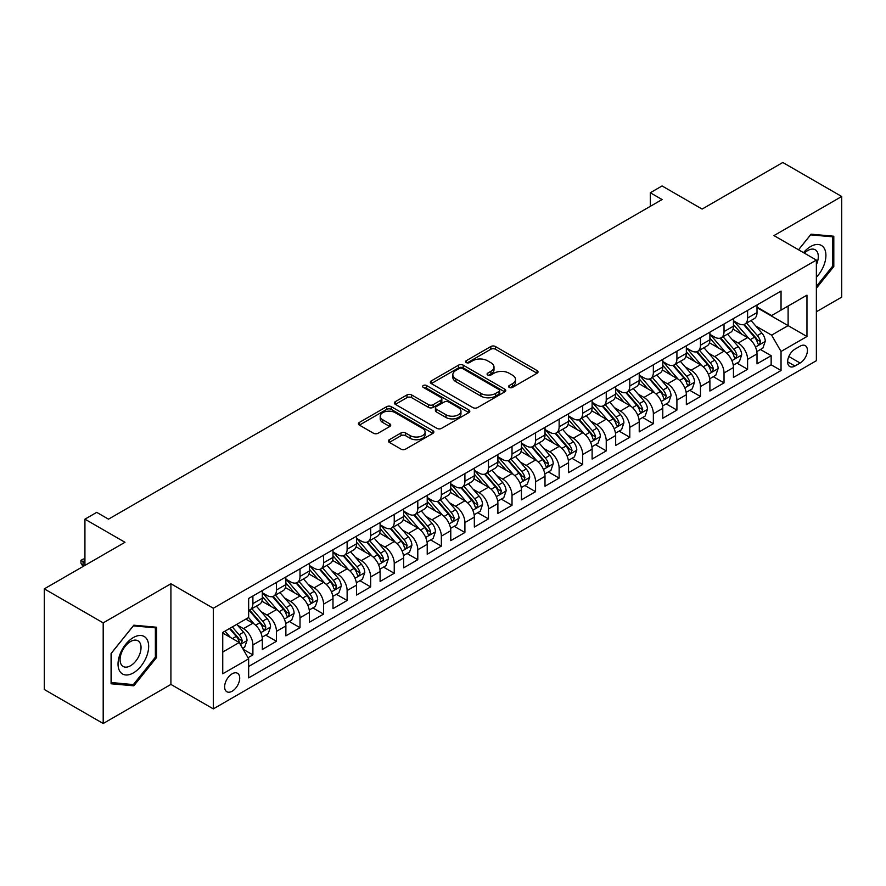 <?xml version="1.0" encoding="UTF-8"?>
<svg xmlns="http://www.w3.org/2000/svg" width="886" height="886" viewBox="0 0 886 886"><rect width="100%" height="100%" fill="white"/><g stroke="black" fill="none" stroke-linecap="round" stroke-linejoin="round"><path stroke-width="1.33" d="M509.262 387.415A2.293 1.318 0 0 0 512.496 387.415L537.071 373.227A3.267 1.883 0 0 0 538.024 371.899A3.267 1.883 0 0 0 537.071 370.558L495.44 346.526A3.267 1.883 0 0 0 490.822 346.526L466.257 360.713A2.293 1.318 0 0 0 465.582 361.643A2.293 1.318 0 0 0 466.257 362.584A2.293 1.318 0 0 0 469.491 362.584L472.67 360.746A10.466 6.036 0 0 1 487.466 360.746L490.933 362.751A10.466 6.036 0 0 1 494 367.025A10.466 6.036 0 0 1 490.933 371.289L487.754 373.128A2.293 1.318 0 0 0 487.09 374.058A2.293 1.318 0 0 0 487.754 375A2.293 1.318 0 0 0 490.999 375L494.178 373.161A10.466 6.036 0 0 1 508.974 373.161L512.44 375.166A10.466 6.036 0 0 1 515.508 379.441A10.466 6.036 0 0 1 512.44 383.704L509.262 385.543A2.293 1.318 0 0 0 508.586 386.473A2.293 1.318 0 0 0 509.262 387.415L509.262 385.543M232.165 691.213A10.665 6.158 120 0 0 239.131 681.81A10.665 6.158 120 0 0 237.492 673.271A10.665 6.158 120 0 0 232.165 673.803A10.665 6.158 120 0 0 225.199 683.195A10.665 6.158 120 0 0 226.838 691.733A10.665 6.158 120 0 0 232.165 691.213M389.308 439.711A3.267 1.883 0 0 0 388.356 441.051A3.267 1.883 0 0 0 389.308 442.38L400.993 449.124A3.267 1.883 0 0 0 405.611 449.124L432.9 433.365A3.267 1.883 0 0 0 433.852 432.036A3.267 1.883 0 0 0 432.9 430.696L391.28 406.674A3.267 1.883 0 0 0 386.65 406.674L359.373 422.423A3.267 1.883 0 0 0 358.409 423.763A3.267 1.883 0 0 0 359.373 425.092L373.471 433.232A3.267 1.883 0 0 0 378.1 433.232L389.774 426.498A3.267 1.883 0 0 0 390.737 425.158A3.267 1.883 0 0 0 389.774 423.829L382.785 419.787A8.749 5.05 0 0 1 380.216 416.21A8.749 5.05 0 0 1 385.62 411.547A8.749 5.05 0 0 1 395.156 412.643L422.556 428.459A8.749 5.05 0 0 1 425.114 432.036A8.749 5.05 0 0 1 419.709 436.698A8.749 5.05 0 0 1 410.185 435.602L405.611 432.966A3.267 1.883 0 0 0 400.993 432.966L389.308 439.711L389.308 442.38M816.371 311.761L841.7 297.131L841.7 196.493L782.803 162.492L702.122 209.074L662.075 185.949L650.302 192.749L662.075 199.549L108.491 519.163L96.718 512.363L84.934 519.163L84.934 565.401M103.197 622.869L103.197 723.508L170.92 684.413L170.92 583.763L103.197 622.869L44.3 588.869L124.981 542.287L84.934 519.163M170.92 583.763L213.316 608.25L816.371 260.074L816.371 360.713L213.316 708.889L213.316 608.25M841.7 196.493L773.976 235.587L816.371 260.074M472.902 407.604A3.267 1.883 0 0 0 477.521 407.604L504.81 391.856A3.267 1.883 0 0 0 505.773 390.516A3.267 1.883 0 0 0 504.81 389.187L463.19 365.154A3.267 1.883 0 0 0 458.56 365.154L431.283 380.902A3.267 1.883 0 0 0 430.319 382.243A3.267 1.883 0 0 0 431.283 383.572L472.902 407.604M424.217 387.913A2.293 1.318 0 0 1 426.543 388.234L426.543 385.51L468.849 409.941A3.267 1.883 0 0 1 469.813 411.27A3.267 1.883 0 0 1 468.849 412.61L441.571 428.359A3.267 1.883 0 0 1 436.942 428.359L395.322 404.337L395.322 401.668A3.267 1.883 0 0 0 394.37 402.997A3.267 1.883 0 0 0 395.322 404.337M395.322 401.668L407.006 394.923A3.267 1.883 0 0 1 411.625 394.923L428.503 404.669A3.267 1.883 0 0 0 433.132 404.669L440.874 400.195A3.267 1.883 0 0 0 441.837 398.855A3.267 1.883 0 0 0 440.874 397.526L423.298 387.381A2.293 1.318 0 0 1 422.633 386.44A2.293 1.318 0 0 1 424.051 385.222A2.293 1.318 0 0 1 426.543 385.51M103.197 723.508L44.3 689.507L44.3 588.869M248.014 657.722L252.898 654.898L243.118 649.25M237.559 625.228L243.473 628.65A13.323 7.697 60 0 1 252.898 644.964L262.322 639.526L262.322 649.46L276.454 641.298L265.734 635.107M261.115 611.628L267.029 615.05A13.323 7.697 60 0 1 276.454 631.364L285.879 625.926L285.879 635.86L300.011 627.698L289.29 621.507M284.672 598.028L290.586 601.45A13.323 7.697 60 0 1 300.011 617.763L309.435 612.326L309.435 622.249L323.567 614.098L312.847 607.907M308.228 584.428L314.142 587.85A13.323 7.697 60 0 1 323.567 604.163L332.992 598.726L332.992 608.649L347.124 600.498L336.403 594.307M331.785 570.828L337.699 574.25A13.323 7.697 60 0 1 347.124 590.563L356.549 585.125L356.549 595.049L370.68 586.897L359.96 580.707M355.341 557.228L361.255 560.639A13.323 7.697 60 0 1 370.68 576.963L380.105 571.525L380.105 581.449L394.237 573.297L383.516 567.106M378.898 543.627L384.812 547.039A13.323 7.697 60 0 1 394.237 563.363L403.662 557.925L403.662 567.848L417.793 559.697L407.073 553.506M402.454 530.027L408.368 533.438A13.323 7.697 60 0 1 417.793 549.763L427.218 544.325L427.218 554.248L441.35 546.097L430.629 539.906M426.011 516.427L431.925 519.838A13.323 7.697 60 0 1 441.35 536.163L450.775 530.725L450.775 540.648L464.906 532.486L454.186 526.306M449.567 502.827L455.482 506.238A13.323 7.697 60 0 1 464.906 522.563L474.331 517.125L474.331 527.048L488.463 518.886L477.742 512.706M473.124 489.227L479.038 492.638A13.323 7.697 60 0 1 488.463 508.963L497.888 503.525L497.888 513.448L512.019 505.286L501.299 499.106M496.681 475.627L502.595 479.038A13.323 7.697 60 0 1 512.019 495.363L521.444 489.925L521.444 499.848L535.576 491.686L524.855 485.506M520.237 462.027L526.151 465.438A13.323 7.697 60 0 1 535.576 481.762L545.001 476.325L545.001 486.248L559.132 478.086L548.412 471.906M543.794 448.427L549.708 451.838A13.323 7.697 60 0 1 559.132 468.162L568.557 462.725L568.557 472.648L582.689 464.485L571.968 458.306M567.35 434.827L573.264 438.238A13.323 7.697 60 0 1 582.689 454.562L592.114 449.124L592.114 459.048L606.245 450.885L595.536 444.706M590.907 421.227L596.832 424.638A13.323 7.697 60 0 1 606.245 440.962L615.67 435.524L615.67 445.448L629.802 437.285L619.092 431.105M614.463 407.626L620.388 411.038A13.323 7.697 60 0 1 629.802 427.362L639.227 421.924L639.227 431.847L653.359 423.685L642.649 417.494M638.031 394.026L643.945 397.437A13.323 7.697 60 0 1 653.359 413.762L662.783 408.324L662.783 418.247L676.915 410.085L666.206 403.894M661.587 380.426L667.501 383.837A13.323 7.697 60 0 1 676.915 400.162L686.34 394.724L686.34 404.647L700.472 396.485L689.762 390.294M685.144 366.826L691.058 370.237A13.323 7.697 60 0 1 700.472 386.562L709.896 381.113L709.896 391.047L724.028 382.885L713.319 376.694M708.7 353.226L714.614 356.637A13.323 7.697 60 0 1 724.028 372.962L733.453 367.513L733.453 377.447L747.596 369.285L747.596 359.362A13.323 7.697 -120 0 0 738.171 343.037L732.257 339.626M736.875 363.094L747.596 369.285M262.322 639.526A13.323 7.697 -120 0 0 252.898 623.201L245.832 619.126M285.879 625.926A13.323 7.697 -120 0 0 276.454 609.601L261.879 601.195M309.435 612.326A13.323 7.697 -120 0 0 300.011 596.001L285.447 587.595M332.992 598.726A13.323 7.697 -120 0 0 323.567 582.401L309.004 573.995M356.549 585.125A13.323 7.697 -120 0 0 347.124 568.801L332.56 560.395M380.105 571.525A13.323 7.697 -120 0 0 370.68 555.201L356.117 546.795M403.662 557.925A13.323 7.697 -120 0 0 394.237 541.601L379.673 533.195M427.218 544.325A13.323 7.697 -120 0 0 417.793 528.001L403.23 519.595M450.775 530.725A13.323 7.697 -120 0 0 441.35 514.401L426.786 505.995M474.331 517.125A13.323 7.697 -120 0 0 464.906 500.8L450.343 492.394M497.888 503.525A13.323 7.697 -120 0 0 488.463 487.2L473.899 478.794M521.444 489.925A13.323 7.697 -120 0 0 512.019 473.6L497.456 465.194M545.001 476.325A13.323 7.697 -120 0 0 535.576 460L521.012 451.594M568.557 462.725A13.323 7.697 -120 0 0 559.132 446.4L544.569 437.994M592.114 449.124A13.323 7.697 -120 0 0 582.689 432.8L568.125 424.394M615.67 435.524A13.323 7.697 -120 0 0 606.245 419.2L591.682 410.794M639.227 421.924A13.323 7.697 -120 0 0 629.802 405.6L615.238 397.183M662.783 408.324A13.323 7.697 -120 0 0 653.359 392L638.795 383.583M686.34 394.724A13.323 7.697 -120 0 0 676.915 378.4L662.351 369.983M709.896 381.113A13.323 7.697 -120 0 0 700.472 364.799L685.908 356.382M733.453 367.513A13.323 7.697 -120 0 0 724.028 351.199L709.464 342.782M800.124 346.16L794.941 349.162A10.333 5.958 120 0 0 788.197 358.254A10.333 5.958 120 0 0 789.78 366.538A10.333 5.958 120 0 0 794.941 366.018L800.124 363.027A10.333 5.958 120 0 0 806.869 353.935A10.333 5.958 120 0 0 805.285 345.651A10.333 5.958 120 0 0 800.124 346.16M222.74 652.041L239.231 642.516L248.656 658.841L248.656 677.879L781.042 370.514L781.042 351.465L771.617 335.152L755.813 326.026M248.656 658.841L222.74 673.803L222.74 632.449L248.656 617.498L248.656 598.449L781.042 291.084L781.042 310.122L806.958 295.16L806.958 336.514L781.042 351.465M262.322 592.745L267.029 595.458A13.323 7.697 60 0 0 273.696 596.123L283.121 590.685A13.323 7.697 -120 0 0 285.879 584.583L285.879 576.963M285.879 579.145L290.586 581.858A13.323 7.697 60 0 0 297.253 582.523L306.678 577.085A13.323 7.697 -120 0 0 309.435 570.983L309.435 563.363M309.435 565.545L314.142 568.258A13.323 7.697 60 0 0 320.81 568.923L330.234 563.485A13.323 7.697 -120 0 0 332.992 557.383L332.992 549.763M332.992 551.945L337.699 554.658A13.323 7.697 60 0 0 344.366 555.323L353.791 549.874A13.323 7.697 -120 0 0 356.549 543.782L356.549 536.163M356.549 538.334L361.255 541.058A13.323 7.697 60 0 0 367.923 541.723L377.347 536.274A13.323 7.697 -120 0 0 380.105 530.182L380.105 522.563M380.105 524.733L384.812 527.458A13.323 7.697 60 0 0 391.479 528.122L400.904 522.674A13.323 7.697 -120 0 0 403.662 516.582L403.662 508.963M403.662 511.133L408.368 513.858A13.323 7.697 60 0 0 415.036 514.522L424.46 509.073A13.323 7.697 -120 0 0 427.218 502.982L427.218 495.363M427.218 497.533L431.925 500.258A13.323 7.697 60 0 0 438.592 500.922L448.017 495.473A13.323 7.697 -120 0 0 450.775 489.382L450.775 481.762M450.775 483.933L455.482 486.658A13.323 7.697 60 0 0 462.149 487.322L471.573 481.873A13.323 7.697 -120 0 0 474.331 475.782L474.331 468.162M474.331 470.333L479.038 473.058A13.323 7.697 60 0 0 485.705 473.722L495.13 468.273A13.323 7.697 -120 0 0 497.888 462.171L497.888 454.562M497.888 456.733L502.595 459.457A13.323 7.697 60 0 0 509.262 460.111L518.687 454.673A13.323 7.697 -120 0 0 521.444 448.571L521.444 440.962M521.444 443.133L526.151 445.857A13.323 7.697 60 0 0 532.818 446.511L542.243 441.073A13.323 7.697 -120 0 0 545.001 434.971L545.001 427.362M545.001 429.533L549.708 432.257A13.323 7.697 60 0 0 556.375 432.911L565.8 427.473A13.323 7.697 -120 0 0 568.557 421.371L568.557 413.762M568.557 415.933L573.264 418.657A13.323 7.697 60 0 0 579.931 419.311L589.356 413.873A13.323 7.697 -120 0 0 592.114 407.77L592.114 400.162M592.114 402.333L596.832 405.057A13.323 7.697 60 0 0 603.488 405.71L612.913 400.273A13.323 7.697 -120 0 0 615.67 394.17L615.67 386.562M615.67 388.732L620.388 391.457A13.323 7.697 60 0 0 627.044 392.11L636.469 386.673A13.323 7.697 -120 0 0 639.227 380.57L639.227 372.962M639.227 375.132L643.945 377.857A13.323 7.697 60 0 0 650.601 378.51L660.026 373.072A13.323 7.697 -120 0 0 662.783 366.97L662.783 359.362M662.783 361.532L667.501 364.257A13.323 7.697 60 0 0 674.157 364.91L683.582 359.472A13.323 7.697 -120 0 0 686.34 353.37L686.34 345.761M686.34 347.932L691.058 350.657A13.323 7.697 60 0 0 697.714 351.31L707.139 345.872A13.323 7.697 -120 0 0 709.896 339.77L709.896 332.161M709.896 334.332L714.614 337.057A13.323 7.697 60 0 0 721.27 337.71L730.695 332.272A13.323 7.697 -120 0 0 733.453 326.17L733.453 318.55M248.656 666.46L771.152 364.799L771.152 355.685L757.009 363.847L757.009 353.913A13.323 7.697 -120 0 0 747.596 337.599L733.021 329.182M733.453 320.732L738.171 323.456A13.323 7.697 -120 0 0 744.827 324.11A13.323 7.697 -120 0 0 747.596 318.008L747.596 310.399M744.827 324.11L754.252 318.672A13.323 7.697 -120 0 0 757.009 312.57L757.009 304.95M252.898 596.001L252.898 603.621A13.323 7.697 60 0 1 250.14 609.723A13.323 7.697 60 0 1 248.656 610.255M250.14 609.723L259.554 604.285A13.323 7.697 -120 0 0 262.322 598.183L262.322 590.563M276.454 582.401L276.454 590.021A13.323 7.697 60 0 1 273.696 596.123M300.011 568.801L300.011 576.421A13.323 7.697 60 0 1 297.253 582.523M323.567 555.201L323.567 562.82A13.323 7.697 60 0 1 320.81 568.923M347.124 541.601L347.124 549.22A13.323 7.697 60 0 1 344.366 555.323M370.68 528.001L370.68 535.62A13.323 7.697 60 0 1 367.923 541.723M394.237 514.401L394.237 522.02A13.323 7.697 60 0 1 391.479 528.122M417.793 500.8L417.793 508.42A13.323 7.697 60 0 1 415.036 514.522M441.35 487.2L441.35 494.82A13.323 7.697 60 0 1 438.592 500.922M464.906 473.6L464.906 481.22A13.323 7.697 60 0 1 462.149 487.322M488.463 460L488.463 467.62A13.323 7.697 60 0 1 485.705 473.722M512.019 446.4L512.019 454.02A13.323 7.697 60 0 1 509.262 460.111M535.576 432.8L535.576 440.42A13.323 7.697 60 0 1 532.818 446.511M559.132 419.2L559.132 426.819A13.323 7.697 60 0 1 556.375 432.911M582.689 405.6L582.689 413.219A13.323 7.697 60 0 1 579.931 419.311M606.245 392L606.245 399.619A13.323 7.697 60 0 1 603.488 405.71M629.802 378.4L629.802 386.019A13.323 7.697 60 0 1 627.044 392.11M653.359 364.799L653.359 372.408A13.323 7.697 60 0 1 650.601 378.51M676.915 351.199L676.915 358.808A13.323 7.697 60 0 1 674.157 364.91M700.472 337.599L700.472 345.208A13.323 7.697 60 0 1 697.714 351.31M724.028 323.999L724.028 331.608A13.323 7.697 60 0 1 721.27 337.71M724.028 372.962L724.028 382.885M700.472 386.562L700.472 396.485M676.915 400.162L676.915 410.085M653.359 413.762L653.359 423.685M629.802 427.362L629.802 437.285M606.245 440.962L606.245 450.885M582.689 454.562L582.689 464.485M559.132 468.162L559.132 478.086M535.576 481.762L535.576 491.686M512.019 495.363L512.019 505.286M488.463 508.963L488.463 518.886M464.906 522.563L464.906 532.486M441.35 536.163L441.35 546.097M417.793 549.763L417.793 559.697M394.237 563.363L394.237 573.297M370.68 576.963L370.68 586.897M347.124 590.563L347.124 600.498M323.567 604.163L323.567 614.098M300.011 617.763L300.011 627.698M276.454 631.364L276.454 641.298M252.898 644.964L252.898 654.898M239.231 642.516L222.74 633.003M771.617 335.152L788.108 325.627L788.108 306.047L806.958 295.16M757.009 307.675L806.958 336.514M757.009 307.132L771.617 315.56L781.042 310.122M170.92 684.413L213.316 708.889M650.302 192.749L650.302 206.349M760.432 349.494L771.152 355.685M771.152 364.799L781.042 370.514M816.371 288.216L833.804 266.52L833.804 236.219L811.078 234.181L798.541 249.774L810.601 234.856L832.63 236.817L832.63 266.188L816.371 286.411M111.082 683.782L133.819 685.819L156.545 657.534L156.545 627.233L133.819 625.195L111.082 653.48L111.082 683.782M832.63 265.844L833.804 266.52M155.371 656.858L156.545 657.534M131.416 684.435L133.819 685.819M510.181 387.736L512.44 386.429A10.466 6.036 0 0 0 515.508 382.154L515.508 379.441M494 367.025L494 369.739A10.466 6.036 0 0 1 490.933 374.014L488.673 375.321M537.027 373.25L495.44 349.25A3.267 1.883 0 0 0 490.822 349.25L467.166 362.906M504.765 391.878L463.19 367.867A3.267 1.883 0 0 0 458.56 367.867L431.327 383.605M499.028 391.446A2.293 1.318 0 0 0 499.704 390.516A2.293 1.318 0 0 0 499.028 389.585L462.492 368.487A2.293 1.318 0 0 0 459.258 368.487L455.902 370.426A10.466 6.036 0 0 0 452.846 374.7A10.466 6.036 0 0 0 455.902 378.964L480.876 393.384A10.466 6.036 0 0 0 495.673 393.384L499.028 391.446L499.028 394.17A2.293 1.318 0 0 0 499.704 393.24L499.704 390.516M452.846 374.7L452.846 377.414A10.466 6.036 0 0 0 455.902 381.689L455.902 378.964M499.028 394.17L495.673 396.108A10.466 6.036 0 0 1 480.876 396.108L455.902 381.689M395.366 404.359L407.006 397.637L407.006 394.923M441.837 398.855L441.837 401.579A3.267 1.883 0 0 1 440.874 402.92L433.132 407.383A3.267 1.883 0 0 1 428.503 407.383L411.625 397.637A3.267 1.883 0 0 0 407.006 397.637M426.543 388.234L468.816 412.632M446.023 414.781A8.749 5.05 0 0 0 455.548 415.877A8.749 5.05 0 0 0 460.953 411.204A8.749 5.05 0 0 0 458.394 407.638L448.737 402.067A3.267 1.883 0 0 0 444.107 402.067L436.366 406.541A3.267 1.883 0 0 0 435.414 407.87A3.267 1.883 0 0 0 436.366 409.21L446.023 414.781L446.023 417.505A8.749 5.05 0 0 0 455.548 418.591A8.749 5.05 0 0 0 460.953 413.928L460.953 411.204M435.414 407.87L435.414 410.595A3.267 1.883 0 0 0 436.366 411.924L436.366 409.21M446.023 417.505L436.366 411.924M425.114 432.036L425.114 434.749A8.749 5.05 0 0 1 419.709 439.423A8.749 5.05 0 0 1 410.185 438.326L405.611 435.69A3.267 1.883 0 0 0 400.993 435.69L389.353 442.402M380.216 416.21L380.216 418.934A8.749 5.05 0 0 0 382.785 422.511L382.785 419.787M389.729 426.52L382.785 422.511M432.855 433.398L391.28 409.387A3.267 1.883 0 0 0 386.65 409.387L359.417 425.114M756.81 351.587L762.901 348.065L765.26 341.265A8.827 5.094 -120 0 0 761.816 332.981L751.051 320.522M748.903 338.463L736.133 323.678A25.484 14.719 -120 0 0 733.453 320.876M741.903 334.31L734.76 326.048A21.153 12.216 -120 0 0 733.453 324.619M743.631 324.586L754.518 337.201A8.827 5.094 60 0 1 757.663 343.281L758.305 344.322L759.501 344.156L760.487 341.642A8.827 5.094 -120 0 0 757.342 335.561L746.577 323.102M744.273 324.387L755.968 337.931A4.496 2.592 60 0 1 757.098 339.692L760.487 341.642M816.371 277.263A21.652 12.504 120 0 0 825.63 252.156A21.652 12.504 120 0 0 810.601 246.541A21.652 12.504 120 0 0 803.513 252.643M816.371 264.659A14.829 8.561 120 0 0 815.231 249.774A14.829 8.561 120 0 0 807.822 250.505A14.829 8.561 120 0 0 804.388 253.152M831.168 235.975L832.63 236.817M146.611 656.415A21.652 12.504 120 0 0 140.996 635.506A21.652 12.504 120 0 0 120.086 654.045A21.652 12.504 120 0 0 125.69 674.966A21.652 12.504 120 0 0 146.611 656.415M139.634 654.433A14.829 8.561 120 0 0 137.972 640.788A14.829 8.561 120 0 0 121.482 652.816A14.829 8.561 120 0 0 123.143 666.46A14.829 8.561 120 0 0 139.634 654.433M111.315 682.63L111.315 653.27L133.343 625.87L155.371 627.831L155.371 657.202L133.343 684.601L111.082 682.497M153.909 626.989L155.371 627.831M733.254 365.187L739.345 361.665L741.704 354.865A8.827 5.094 -120 0 0 738.26 346.581L727.495 334.122M725.346 352.063L712.577 337.278A25.484 14.719 -120 0 0 709.896 334.476M718.347 347.91L711.203 339.648A21.153 12.216 -120 0 0 709.896 338.219M720.074 338.186L730.961 350.801A8.827 5.094 60 0 1 734.106 356.881L734.749 357.922L735.945 357.756L736.93 355.242A8.827 5.094 -120 0 0 733.785 349.162L723.02 336.702M720.717 337.987L732.412 351.532A4.496 2.592 60 0 1 733.542 353.292L736.93 355.242M709.697 378.787L715.788 375.265L718.147 368.465A8.827 5.094 -120 0 0 714.703 360.181L703.938 347.722M701.79 365.663L689.02 350.878A25.484 14.719 -120 0 0 686.34 348.076M694.79 361.51L687.647 353.248A21.153 12.216 -120 0 0 686.34 351.82M696.518 351.797L707.405 364.401A8.827 5.094 60 0 1 710.55 370.481L711.192 371.522L712.388 371.356L713.374 368.842A8.827 5.094 -120 0 0 710.229 362.762L699.464 350.302M697.16 351.587L708.855 365.132A4.496 2.592 60 0 1 709.985 366.893L713.374 368.842M686.141 392.387L692.232 388.865L694.591 382.065A8.827 5.094 -120 0 0 691.146 373.781L680.382 361.322M678.233 379.263L665.464 364.478A25.484 14.719 -120 0 0 662.783 361.676M671.234 375.11L664.09 366.848A21.153 12.216 -120 0 0 662.783 365.42M672.961 365.397L683.848 378.001A8.827 5.094 60 0 1 686.993 384.081L687.636 385.122L688.832 384.956L689.817 382.442A8.827 5.094 -120 0 0 686.672 376.362L675.907 363.902M673.604 365.187L685.299 378.732A4.496 2.592 60 0 1 686.428 380.493L689.817 382.442M662.584 405.987L668.675 402.477L671.034 395.665A8.827 5.094 -120 0 0 667.59 387.381L656.825 374.922M654.676 392.863L641.907 378.078A25.484 14.719 -120 0 0 639.227 375.276M647.677 388.71L640.534 380.448A21.153 12.216 -120 0 0 639.227 379.031M649.405 378.998L660.292 391.601A8.827 5.094 60 0 1 663.437 397.681L664.079 398.722L665.275 398.556L666.261 396.042A8.827 5.094 -120 0 0 663.116 389.962L652.351 377.502M650.047 378.787L661.742 392.332A4.496 2.592 60 0 1 662.872 394.093L666.261 396.042M639.027 419.587L645.119 416.077L647.478 409.266A8.827 5.094 -120 0 0 644.033 400.981L633.268 388.522M631.12 406.464L618.35 391.678A25.484 14.719 -120 0 0 615.67 388.876M624.109 402.31L616.977 394.048A21.153 12.216 -120 0 0 615.67 392.631M625.848 392.598L636.735 405.201A8.827 5.094 60 0 1 639.88 411.281L640.523 412.322L641.719 412.156L642.704 409.642A8.827 5.094 -120 0 0 639.559 403.562L628.794 391.103M626.491 392.387L638.186 405.932A4.496 2.592 60 0 1 639.315 407.693L642.704 409.642M615.471 433.188L621.562 429.677L623.91 422.866A8.827 5.094 -120 0 0 620.477 414.582L609.712 402.122M607.563 420.064L594.794 405.279A25.484 14.719 -120 0 0 592.114 402.477M600.553 415.911L593.421 407.649A21.153 12.216 -120 0 0 592.114 406.231M602.292 406.198L613.178 418.801A8.827 5.094 60 0 1 616.324 424.881L616.966 425.922L618.162 425.756L619.148 423.242A8.827 5.094 -120 0 0 616.003 417.162L605.238 404.703M602.934 405.987L614.629 419.532A4.496 2.592 60 0 1 615.759 421.293L619.148 423.242M591.914 446.788L598.006 443.277L600.354 436.477A8.827 5.094 -120 0 0 596.92 428.182L586.155 415.722M584.007 433.664L571.237 418.879A25.484 14.719 -120 0 0 568.557 416.077M576.996 429.511L569.864 421.249A21.153 12.216 -120 0 0 568.557 419.831M578.735 419.798L589.622 432.401A8.827 5.094 60 0 1 592.767 438.481L593.41 439.522L594.606 439.356L595.591 436.853A8.827 5.094 -120 0 0 592.446 430.762L581.681 418.303M579.378 419.587L591.073 433.132A4.496 2.592 60 0 1 592.202 434.893L595.591 436.853M568.358 460.388L574.449 456.877L576.797 450.077A8.827 5.094 -120 0 0 573.364 441.782L562.599 429.322M560.439 447.264L547.681 432.479A25.484 14.719 -120 0 0 545.001 429.677M553.44 443.111L546.308 434.849A21.153 12.216 -120 0 0 545.001 433.431M555.179 433.398L566.065 446.001A8.827 5.094 60 0 1 569.211 452.081L569.853 453.123L571.049 452.956L572.035 450.453A8.827 5.094 -120 0 0 568.89 444.362L558.125 431.903M555.81 433.188L567.516 446.732A4.496 2.592 60 0 1 568.646 448.493L572.035 450.453M544.801 473.988L550.893 470.477L553.241 463.677A8.827 5.094 -120 0 0 549.807 455.382L539.042 442.922M536.883 460.864L524.124 446.079A25.484 14.719 -120 0 0 521.444 443.277M529.883 456.711L522.751 448.449A21.153 12.216 -120 0 0 521.444 447.031M531.622 446.998L542.509 459.601A8.827 5.094 60 0 1 545.654 465.682L546.297 466.723L547.493 466.557L548.478 464.054A8.827 5.094 -120 0 0 545.333 457.962L534.568 445.503M532.253 446.788L543.96 460.332A4.496 2.592 60 0 1 545.089 462.093L548.478 464.054M521.245 487.588L527.336 484.077L529.684 477.277A8.827 5.094 -120 0 0 526.251 468.982L515.486 456.523M513.326 474.464L500.568 459.679A25.484 14.719 -120 0 0 497.888 456.877M506.327 470.311L499.195 462.049A21.153 12.216 -120 0 0 497.888 460.631M508.066 460.598L518.952 473.202A8.827 5.094 60 0 1 522.098 479.282L522.74 480.323L523.925 480.157L524.922 477.654A8.827 5.094 -120 0 0 521.776 471.562L511.012 459.103M508.697 460.388L520.403 473.932A4.496 2.592 60 0 1 521.533 475.693L524.922 477.654M497.688 501.188L503.78 497.677L506.127 490.877A8.827 5.094 -120 0 0 502.694 482.582L491.929 470.123M489.77 488.064L477.011 473.279A25.484 14.719 -120 0 0 474.331 470.477M482.77 483.911L475.638 475.649A21.153 12.216 -120 0 0 474.331 474.231M484.509 474.198L495.396 486.802A8.827 5.094 60 0 1 498.541 492.882L499.183 493.923L500.368 493.757L501.365 491.254A8.827 5.094 -120 0 0 498.22 485.163L487.455 472.703M485.14 473.988L496.847 487.533A4.496 2.592 60 0 1 497.976 489.293L501.365 491.254M474.132 514.788L480.223 511.277L482.571 504.477A8.827 5.094 -120 0 0 479.138 496.182L468.373 483.723M466.213 501.664L453.455 486.89A25.484 14.719 -120 0 0 450.775 484.088M459.214 497.511L452.081 489.249A21.153 12.216 -120 0 0 450.775 487.832M460.953 487.798L471.839 500.402A8.827 5.094 60 0 1 474.985 506.482L475.627 507.534L476.812 507.357L477.809 504.854A8.827 5.094 -120 0 0 474.663 498.774L463.899 486.303M461.584 487.588L473.29 501.133A4.496 2.592 60 0 1 474.42 502.894L477.809 504.854M450.575 528.388L456.667 524.877L459.014 518.077A8.827 5.094 -120 0 0 455.581 509.782L444.816 497.323M442.657 515.264L429.898 500.49A25.484 14.719 -120 0 0 427.218 497.688M435.657 511.111L428.525 502.849A21.153 12.216 -120 0 0 427.218 501.432M437.396 501.398L448.272 514.002A8.827 5.094 60 0 1 451.428 520.082L452.07 521.134L453.255 520.957L454.252 518.454A8.827 5.094 -120 0 0 451.107 512.374L440.342 499.903M438.027 501.188L449.734 514.733A4.496 2.592 60 0 1 450.863 516.494L454.252 518.454M427.019 541.988L433.11 538.478L435.458 531.678A8.827 5.094 -120 0 0 432.025 523.382L421.26 510.923M419.1 528.864L406.342 514.09A25.484 14.719 -120 0 0 403.662 511.288M412.101 524.722L404.968 516.449A21.153 12.216 -120 0 0 403.662 515.032M413.828 514.999L424.715 527.602A8.827 5.094 60 0 1 427.872 533.682L428.514 534.734L429.699 534.557L430.696 532.054A8.827 5.094 -120 0 0 427.55 525.974L416.785 513.503M414.471 514.788L426.177 528.333A4.496 2.592 60 0 1 427.307 530.094L430.696 532.054M403.462 555.588L409.553 552.078L411.901 545.278A8.827 5.094 -120 0 0 408.468 536.982L397.703 524.523M395.544 542.465L382.785 527.691A25.484 14.719 -120 0 0 380.105 524.889M388.544 538.323L381.412 530.049A21.153 12.216 -120 0 0 380.105 528.632M390.272 528.599L401.159 541.202A8.827 5.094 60 0 1 404.315 547.282L404.957 548.334L406.142 548.157L407.139 545.654A8.827 5.094 -120 0 0 403.994 539.574L393.229 527.104M390.914 528.388L402.609 541.933A4.496 2.592 60 0 1 403.75 543.694L407.139 545.654M379.906 569.189L385.997 565.678L388.345 558.878A8.827 5.094 -120 0 0 384.912 550.583L374.147 538.123M371.987 556.065L359.229 541.291A25.484 14.719 -120 0 0 356.549 538.489M364.988 551.923L357.844 543.65A21.153 12.216 -120 0 0 356.549 542.232M366.715 542.199L377.602 554.802A8.827 5.094 60 0 1 380.758 560.882L381.401 561.934L382.586 561.757L383.583 559.254A8.827 5.094 -120 0 0 380.437 553.174L369.672 540.704M367.358 541.988L379.053 555.533A4.496 2.592 60 0 1 380.194 557.294L383.583 559.254M356.349 582.789L362.44 579.278L364.788 572.478A8.827 5.094 -120 0 0 361.355 564.183L350.59 551.723M348.431 569.665L335.672 554.891A25.484 14.719 -120 0 0 332.992 552.089M341.431 565.523L334.288 557.25A21.153 12.216 -120 0 0 332.992 555.832M343.159 555.799L354.046 568.402A8.827 5.094 60 0 1 357.202 574.482L357.844 575.535L359.029 575.368L360.026 572.854A8.827 5.094 -120 0 0 356.881 566.774L346.116 554.304M343.801 555.588L355.496 569.133A4.496 2.592 60 0 1 356.637 570.894L360.026 572.854M332.793 596.389L338.884 592.878L341.232 586.078A8.827 5.094 -120 0 0 337.799 577.783L327.034 565.323M324.874 583.265L312.116 568.491A25.484 14.719 -120 0 0 309.435 565.689M317.875 579.123L310.731 570.85A21.153 12.216 -120 0 0 309.435 569.432M319.602 569.399L330.489 582.002A8.827 5.094 60 0 1 333.645 588.082L334.288 589.135L335.473 588.968L336.47 586.454A8.827 5.094 -120 0 0 333.324 580.374L322.559 567.915M320.245 569.189L331.94 582.733A4.496 2.592 60 0 1 333.081 584.494L336.47 586.454M309.236 609.989L315.316 606.478L317.675 599.678A8.827 5.094 -120 0 0 314.242 591.383L303.477 578.923M301.318 596.865L288.559 582.091A25.484 14.719 -120 0 0 285.879 579.289M294.318 592.723L287.175 584.45A21.153 12.216 -120 0 0 285.879 583.032M296.046 582.999L306.933 595.602A8.827 5.094 60 0 1 310.089 601.683L310.731 602.735L311.916 602.569L312.913 600.055A8.827 5.094 -120 0 0 309.768 593.974L299.003 581.515M296.688 582.789L308.383 596.333A4.496 2.592 60 0 1 309.524 598.094L312.913 600.055M285.68 623.589L291.76 620.078L294.119 613.278A8.827 5.094 -120 0 0 290.686 604.983L279.921 592.524M277.761 610.465L265.003 595.691A25.484 14.719 -120 0 0 262.322 592.889M270.762 606.323L263.618 598.05A21.153 12.216 -120 0 0 262.322 596.632M272.489 596.599L283.376 609.203A8.827 5.094 60 0 1 286.521 615.283L287.164 616.335L288.36 616.169L289.357 613.655A8.827 5.094 -120 0 0 286.211 607.574L275.446 595.115M273.132 596.389L284.827 609.933A4.496 2.592 60 0 1 285.968 611.694L289.357 613.655M262.123 637.189L268.203 633.678L270.562 626.878A8.827 5.094 -120 0 0 267.129 618.583L256.364 606.124M254.204 624.065L248.567 617.542M247.205 619.923L246.286 618.86M248.933 610.199L259.82 622.803A8.827 5.094 60 0 1 262.965 628.883L263.607 629.935L264.803 629.769L265.8 627.255A8.827 5.094 -120 0 0 262.644 621.175L251.89 608.715M249.575 609.989L261.27 623.534A4.496 2.592 60 0 1 262.411 625.294L265.8 627.255M242.653 648.43L244.647 647.278L247.006 640.478A8.827 5.094 -120 0 0 243.572 632.194L236.795 624.342M230.471 637.455L225.011 631.142M223.649 633.523L222.74 632.471M229.485 628.562L236.263 636.403A8.827 5.094 60 0 1 239.408 642.483L240.051 643.535L241.247 643.369L242.243 640.855A8.827 5.094 -120 0 0 239.087 634.775L232.32 626.923M230.039 628.24L237.714 637.134A4.496 2.592 60 0 1 238.855 638.895L242.243 640.855M84.934 560.506L83.051 561.591L84.934 562.688M80.936 560.373L83.051 561.591L83.051 566.486L80.936 563.097L80.936 560.373L83.284 559.011L84.934 559.066M243.473 628.65L252.898 623.201M267.029 615.05L276.454 609.601M290.586 601.45L300.011 596.001M314.142 587.85L323.567 582.401M337.699 574.25L347.124 568.801M361.255 560.639L370.68 555.201M384.812 547.039L394.237 541.601M408.368 533.438L417.793 528.001M431.925 519.838L441.35 514.401M455.482 506.238L464.906 500.8M479.038 492.638L488.463 487.2M502.595 479.038L512.019 473.6M526.151 465.438L535.576 460M549.708 451.838L559.132 446.4M573.264 438.238L582.689 432.8M596.832 424.638L606.245 419.2M620.388 411.038L629.802 405.6M643.945 397.437L653.359 392M667.501 383.837L676.915 378.4M691.058 370.237L700.472 364.799M714.614 356.637L724.028 351.199M738.171 343.037L747.596 337.599M747.596 318.008L757.009 312.57M252.898 603.621L262.322 598.183M276.454 590.021L285.879 584.583M300.011 576.421L309.435 570.983M323.567 562.82L332.992 557.383M347.124 549.22L356.549 543.782M370.68 535.62L380.105 530.182M394.237 522.02L403.662 516.582M417.793 508.42L427.218 502.982M441.35 494.82L450.775 489.382M464.906 481.22L474.331 475.782M488.463 467.62L497.888 462.171M512.019 454.02L521.444 448.571M535.576 440.42L545.001 434.971M559.132 426.819L568.557 421.371M582.689 413.219L592.114 407.77M606.245 399.619L615.67 394.17M629.802 386.019L639.227 380.57M653.359 372.408L662.783 366.97M676.915 358.808L686.34 353.37M700.472 345.208L709.896 339.77M724.028 331.608L733.453 326.17M747.596 359.362L757.009 353.913M788.828 356.504L800.124 363.027M787.632 361.809L794.941 366.018M512.44 386.429L512.44 383.704M487.754 375L487.754 373.128M490.933 374.014L490.933 371.289M466.257 362.584L466.257 360.713M490.822 349.25L490.822 346.526M495.44 349.25L495.44 346.526M537.071 373.227L537.071 370.558M431.283 383.572L431.283 380.902M458.56 367.867L458.56 365.154M463.19 367.867L463.19 365.154M504.81 391.856L504.81 389.187M480.876 396.108L480.876 393.384M495.673 396.108L495.673 393.384M411.625 397.637L411.625 394.923M428.503 407.383L428.503 404.669M433.132 407.383L433.132 404.669M440.874 402.92L440.874 400.195M468.849 412.61L468.849 409.941M400.993 435.69L400.993 432.966M405.611 435.69L405.611 432.966M410.185 438.326L410.185 435.602M389.774 426.498L389.774 423.829M359.373 425.092L359.373 422.423M386.65 409.387L386.65 406.674M391.28 409.387L391.28 406.674M432.9 433.365L432.9 430.696M755.47 347.057L765.194 341.442M736.133 323.678L737.351 322.98M757.342 335.561L761.816 332.981M750.309 339.626L754.518 337.201M731.914 360.657L741.637 355.042M712.577 337.278L713.795 336.58M733.785 349.162L738.26 346.581M726.753 353.226L730.961 350.801M708.357 374.257L718.081 368.642M689.02 350.878L690.238 350.18M710.229 362.762L714.703 360.181M703.196 366.826L707.405 364.401M684.8 387.858L694.524 382.243M665.464 364.478L666.682 363.781M686.672 376.362L691.146 373.781M679.64 380.426L683.848 378.001M661.244 401.458L670.968 395.843M641.907 378.078L643.125 377.381M663.116 389.962L667.59 387.381M656.083 394.026L660.292 391.601M637.687 415.058L647.411 409.443M618.35 391.678L619.569 390.981M639.559 403.562L644.033 400.981M632.526 407.626L636.735 405.201M614.131 428.658L623.855 423.043M594.794 405.279L596.012 404.581M616.003 417.162L620.477 414.582M608.97 421.227L613.178 418.801M590.574 442.258L600.298 436.643M571.237 418.879L572.456 418.181M592.446 430.762L596.92 428.182M585.402 434.827L589.622 432.401M567.018 455.858L576.742 450.243M547.681 432.479L548.888 431.781M568.89 444.362L573.364 441.782M561.846 448.427L566.065 446.001M543.461 469.458L553.185 463.843M524.124 446.079L525.332 445.381M545.333 457.962L549.807 455.382M538.289 462.027L542.509 459.601M519.905 483.058L529.629 477.443M500.568 459.679L501.775 458.981M521.776 471.562L526.251 468.982M514.733 475.627L518.952 473.202M496.348 496.658L506.072 491.043M477.011 473.279L478.219 472.581M498.22 485.163L502.694 482.582M491.176 489.227L495.396 486.802M472.781 510.258L482.516 504.643M453.455 486.89L454.662 486.181M474.663 498.774L479.138 496.182M467.62 502.827L471.839 500.402M449.224 523.859L458.959 518.244M429.898 500.49L431.105 499.782M451.107 512.374L455.581 509.782M444.063 516.427L448.272 514.002M425.668 537.459L435.403 531.844M406.342 514.09L407.549 513.382M427.55 525.974L432.025 523.382M420.507 530.027L424.715 527.602M402.111 551.059L411.846 545.444M382.785 527.691L383.992 526.982M403.994 539.574L408.468 536.982M396.95 543.627L401.159 541.202M378.555 564.659L388.289 559.044M359.229 541.291L360.436 540.582M380.437 553.174L384.912 550.583M373.394 557.239L377.602 554.802M354.998 578.259L364.733 572.644M335.672 554.891L336.879 554.182M356.881 566.774L361.355 564.183M349.837 570.839L354.046 568.402M331.442 591.87L341.176 586.244M312.116 568.491L313.323 567.782M333.324 580.374L337.799 577.783M326.281 584.439L330.489 582.002M307.885 605.47L317.62 599.844M288.559 582.091L289.766 581.382M309.768 593.974L314.242 591.383M302.724 598.039L306.933 595.602M284.328 619.07L294.063 613.444M265.003 595.691L266.21 594.982M286.211 607.574L290.686 604.983M279.168 611.639L283.376 609.203M260.772 632.67L270.507 627.044M262.644 621.175L267.129 618.583M255.611 625.239L259.82 622.803M240.35 644.454L246.95 640.644M239.087 634.775L243.572 632.194M232.453 638.607L236.263 636.403"/></g></svg>
